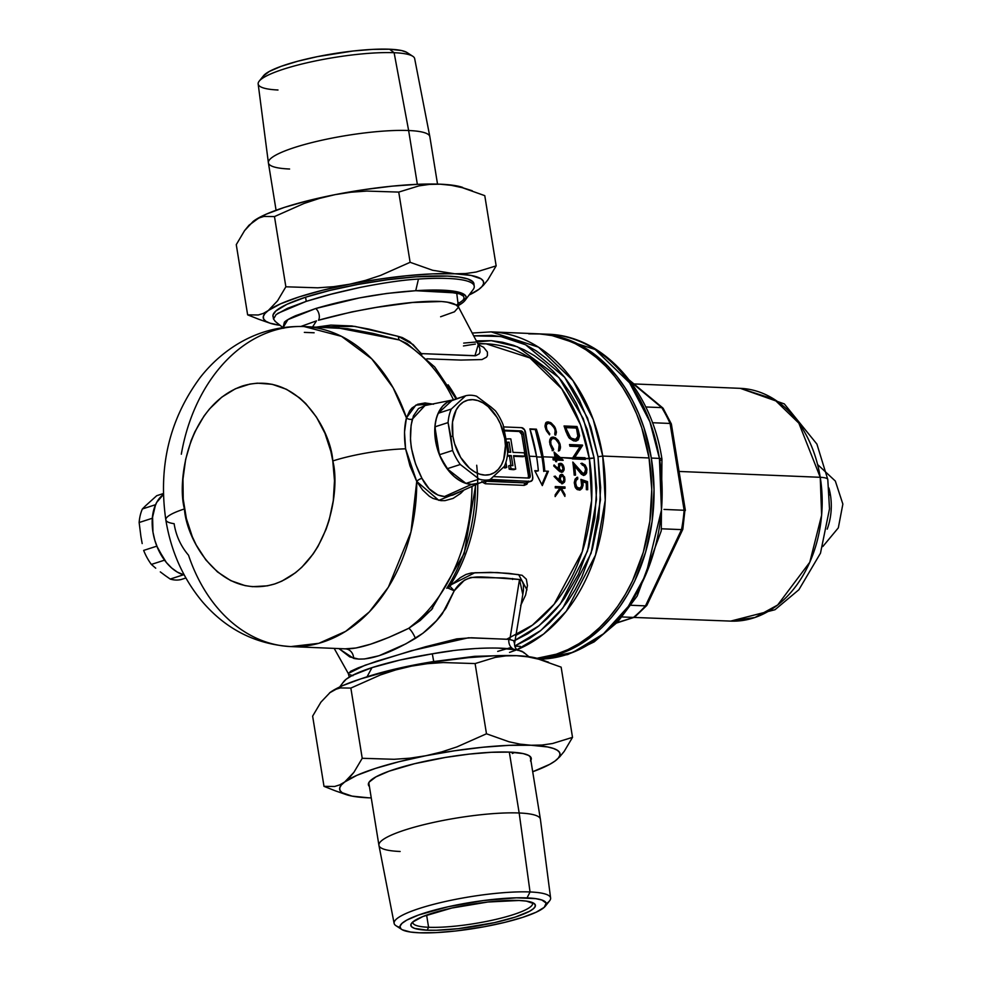 <?xml version="1.0" encoding="UTF-8"?>
<svg xmlns="http://www.w3.org/2000/svg" width="982" height="982" viewBox="0 0 982 982"><rect width="100%" height="100%" fill="white"/><g stroke="black" fill="none" stroke-linecap="round" stroke-linejoin="round"><path stroke-width="1.47" d="M464.044 489.957L460.644 493.406L453.07 498.414L444.993 500.636L440.906 500.648L433.05 498.451L429.343 496.266L422.579 489.981L416.736 481.425A160.152 119.166 92.4 0 1 290.856 646.586L318.806 643.32L345.689 631.352L369.355 611.884L388.369 587.175L410.955 532.035L416.736 481.425L409.973 465.873L405.591 448.823L404.51 432.141L406.45 417.902A4.849 3.437 -164.2 0 0 412.379 419.093L424.985 405.554L418.492 408.561L413.434 415.865L411.102 425.267L410.464 439.936L411.348 447.915L415.546 463.921L421.978 478.394L429.159 488.778L437.947 495.075L444.502 496.524L471.556 484.384A43.674 28.134 -107.9 0 1 436.315 444.736A43.674 28.134 -107.9 0 1 452.469 400.042L438.132 413.299L452.469 400.042L465.652 395.771L447.178 402.276L442.772 405.996L439.212 411.09L436.622 417.362L435.124 424.592L435.529 440.734L440.378 457.072L448.934 471.09L454.2 476.552L459.883 480.689L465.738 483.328L471.556 484.384L444.502 496.524L452.677 495.149L480.063 482.751M535.313 429.527L530.034 429.306L536.393 429.171A150.455 111.948 92.4 0 1 543.046 456.79A150.455 111.948 92.4 0 1 544.814 471.102L548.386 471.25L542.31 485.611L534.773 470.685L538.345 470.832A150.455 111.948 -87.6 0 0 536.565 456.52L529.396 456.225L536.565 456.52A150.455 111.948 -87.6 0 0 529.912 428.901L536.393 429.171L529.912 428.901L536.565 456.52A150.455 111.948 92.4 0 1 538.345 470.832L534.773 470.685L542.31 485.611L548.386 471.25L547.318 471.593L541.843 484.617L547.318 471.593L548.386 471.25L544.814 471.102A150.455 111.948 -87.6 0 0 543.046 456.79L555.002 457.293L543.046 456.79L536.393 429.171L535.313 429.527L541.978 457.133A148.994 110.868 -87.6 0 0 535.313 429.527M536.626 456.912L541.978 457.133A148.994 110.868 92.4 0 1 543.758 471.446A148.994 110.868 -87.6 0 0 541.978 457.133L536.626 456.912M558.77 457.44L555.53 454.568A150.455 111.948 92.4 0 1 555.996 457.33L558.77 457.44L560.452 458.95L556.229 458.778A150.455 111.948 -87.6 0 0 555.996 457.33A150.455 111.948 -87.6 0 0 555.53 454.568L558.77 457.44L555.996 457.33A150.455 111.948 92.4 0 1 556.229 458.778L560.452 458.95L558.77 457.44M555.517 454.58L554.364 453.561L555.517 454.58M463.7 343.099L491.27 340.668L517.416 346.781L558.942 377.591L583.296 418.7L594.11 458.005L585.149 458.533A150.455 111.948 -87.6 0 0 585.027 457.747L573.77 457.673L574.826 457.33L582.559 445.435L581.491 445.779L582.559 445.435A150.455 111.948 -87.6 0 0 582.473 445.092L581.418 445.435A148.994 110.868 92.4 0 1 581.491 445.779L573.77 457.673L583.971 458.091A148.994 110.868 92.4 0 1 584.094 458.876L572.371 458.398L584.094 458.876A148.994 110.868 -87.6 0 0 583.971 458.091L573.77 457.673L581.491 445.779A148.994 110.868 -87.6 0 0 581.418 445.435L569.609 444.944L582.473 445.092A150.455 111.948 92.4 0 1 582.559 445.435L574.826 457.33L585.027 457.747A150.455 111.948 92.4 0 1 585.149 458.533A150.455 111.948 92.4 0 1 585.297 459.441L572.346 458.901A150.455 111.948 -87.6 0 0 572.285 458.52L560.268 457.502L563.116 460.079A150.455 111.948 92.4 0 1 563.152 460.337L556.426 460.055A150.455 111.948 92.4 0 1 556.659 461.7L555.665 461.65A150.455 111.948 -87.6 0 0 555.419 460.018L553.185 459.92A150.455 111.948 -87.6 0 0 552.989 458.643L555.235 458.741A150.455 111.948 -87.6 0 0 555.002 457.293A150.455 111.948 -87.6 0 0 554.081 452.051L560.268 457.502L572.629 458.017L580.08 446.626L569.904 446.209A150.455 111.948 -87.6 0 0 569.523 444.551L582.473 445.092L569.523 444.551A150.455 111.948 92.4 0 1 569.904 446.209L580.08 446.626L572.285 458.52A150.455 111.948 92.4 0 1 572.346 458.901L585.297 459.441A150.455 111.948 -87.6 0 0 585.149 458.533L589.372 458.717L580.534 424.813L561.741 388.774L529.887 357.927L486.102 343.81L477.903 343.872M505.939 439.052A51.923 33.449 -107.9 0 1 509.965 438.868A51.923 33.449 -107.9 0 1 510.824 438.917L512.997 452.358L524.339 452.825L524.867 456.127L523.099 456.704L524.867 456.127L513.537 455.66L515.71 469.101A51.923 33.449 -107.9 0 1 510.959 468.61L509.204 469.175A51.923 33.449 72.1 0 0 513.942 469.666L515.71 469.101L513.942 469.666A51.923 33.449 72.1 0 1 509.204 469.175L508.664 465.861L509.204 469.175L510.959 468.61L510.431 465.284L508.664 465.861L510.431 465.284L510.959 468.61A51.923 33.449 -107.9 0 0 515.71 469.101L513.537 455.66L524.867 456.127L524.339 452.825L512.997 452.358L510.824 438.917A51.923 33.449 -107.9 0 0 509.965 438.868L505.939 439.052M433.725 661.537L432.313 653.828A91.989 16.301 170.8 0 0 372.006 667.625L367.047 676.782A101.698 18.032 -9.2 0 1 433.725 661.537A101.698 18.032 170.8 0 0 367.047 676.782A101.698 18.032 170.8 0 0 361.842 678.537A101.698 18.032 -9.2 0 1 367.047 676.782L372.006 667.625L399.956 660.051L432.313 653.828L433.725 661.537L474.797 656.307L507.547 655.497M465.161 300.271L473.115 289.616A101.698 18.032 170.8 0 0 418.455 279.06L415.73 290.709A91.989 16.301 -9.2 0 1 465.161 300.271A91.989 16.301 -9.2 0 1 458.078 305.709L463.97 301.597L466.205 297.276L465.321 295.41L459.625 292.452L442.035 290.169L415.73 290.709L456.704 292.955L458.078 303.978M452.911 589.36L454.224 590.808L448.627 588.353A9.71 7.218 92.4 0 1 449.744 586.009L452.911 589.36M458.631 302.579L458.533 307.084L455.93 304.911C441.519 295.238 366.789 306.58 318.487 320.242A7.279 4.345 73.1 0 0 315.688 308.52L359.216 297.951L386.982 293.422L415.73 290.709L440.673 290.746L459.613 293.863L463.529 296.196L464.118 298.098L462.988 300.271L457.096 304.543M440.611 316.756L454.457 311.797L458.533 307.145M551.086 439.801A121.326 90.283 -87.6 0 0 550.841 439.089L551.086 439.801M275.512 321.642L273.512 319.052L276.138 314.559L287.333 308.397L306.249 301.351L305.574 297.215L306.249 301.351L331.18 294.207L359.878 287.468C383.839 282.742 403.357 279.931 418.455 279.06A101.698 18.032 -9.2 0 1 474.232 286.143L473.729 283.012M312.607 326.908L316.462 320.868L300.836 326.466L316.462 320.868L312.607 326.908M348.291 673.492L364.997 665.244L411.213 650.771L468.402 637.784L508.885 639.307A9.71 8.605 -79 0 0 513.807 649.323A9.71 8.605 101 0 1 508.885 639.307L513.647 640.62L514.543 643.689M524.363 653.177L522.031 651.324L517.674 650.01L498.672 648.132M482.69 648.206L481.18 648.255M480.063 648.292L478.885 648.341M476.675 648.439L458.876 649.949M452.113 650.821L432.313 653.828C467.8 647.163 503.3 646.77 517.674 650.01L523.492 652.208M516.716 649.814L543.586 634.077L566.307 611.234L595.534 555.051L605.231 500.317L602.727 456.041L649.053 457.968L651.778 489.515L649.838 521.319L643.333 552.166L632.494 580.853L625.571 594.049L617.739 606.299L609.073 617.494L599.646 627.51L589.556 636.275L578.901 643.689L567.792 649.667L556.315 654.184L537.007 658.284A162.582 120.982 -87.6 0 0 649.053 457.968L602.727 456.041A162.582 120.982 92.4 0 1 516.9 649.74M597.989 456.753L600.456 499.887L591.103 553.197L562.846 608.042L540.824 630.469L514.74 646.082L529.31 638.582L539.732 631.328L549.613 622.76L558.844 612.94L567.326 601.991L574.998 589.998L581.774 577.072L592.379 548.987L598.762 518.778L600.653 487.637L597.989 456.753L590.882 427.293L579.589 400.423L572.506 388.271L564.552 377.149L555.8 367.145L546.348 358.369L536.27 350.905L525.677 344.817L514.666 340.165L503.336 337.01L491.798 335.353L473.619 335.844L500.599 336.47L525.603 344.78L564.65 377.284L587.58 418.062L597.989 456.753L602.727 456.041L597.989 456.753M511.266 647.445L497.702 651.397M509.511 652.416L516.201 650.023M475.374 344.056L463.467 345.946M446.736 588.292A154.334 114.833 -87.6 0 0 475.448 484.85M476.7 465.247A150.455 111.948 92.4 0 1 449.744 586.009L460.46 577.576L465.984 574.458L471.25 572.985L490.484 572.359L508.885 573.365L522.08 575.268L526.327 579.196L527.444 585.53L525.628 594.994L520.632 605.55M456.09 398.864L434.67 366.912L407.027 343.565L399.293 339.956A160.152 119.166 92.4 0 1 453.426 399.723A160.152 119.166 -87.6 0 0 399.293 339.956L373.025 333.401L347.64 328.712L304.113 326.552A160.152 119.166 92.4 0 1 406.45 417.902L393.131 387.792L371.761 358.884L341.54 336.372L304.113 326.552A160.152 119.166 92.4 0 0 181.326 454.212M332.788 460.963C340.459 488.962 329.326 564.859 274.653 583.971C219.526 600.383 186.15 538.873 184.444 508.946A58.233 10.323 170.8 0 0 165.835 519.92A58.233 10.323 -9.2 0 1 184.444 508.946C176.772 480.959 187.893 405.05 242.579 385.951C297.693 369.539 331.081 431.037 332.788 460.963A58.233 10.323 -9.2 0 1 405.591 448.823A58.233 10.323 170.8 0 0 332.788 460.963L330.86 451.376L324.944 433.258L316.474 417.129L305.783 403.602L299.719 397.98L286.486 389.302L272.186 384.306L257.358 383.164L249.919 384.072L235.385 388.774L221.736 397.17L209.51 408.942L204.072 415.963L194.829 431.908L191.097 440.697L185.635 459.441L182.971 479.179L183.229 499.126L186.371 518.545L192.288 536.663L196.216 545.01L205.852 559.912L217.501 571.941L230.733 580.62L245.046 585.616L252.423 586.671L267.3 585.849L274.653 583.971L281.846 581.148L295.496 572.739L301.818 567.252L313.16 553.958L318.07 546.274L326.122 529.224L329.191 520.018L333.279 500.685L334.494 480.738L332.788 460.963M517.956 650.477C515.599 648.82 514.458 646.512 514.556 643.554L523.443 590.661L523.418 584.548L522.215 581.184L519.503 579.49L509.854 639.405L519.503 579.49L504.073 577.919L470.808 577.441L464.449 580.153L454.224 590.808L445.865 608.361L436.438 620.759L423.009 633.194L405.983 643.787L378.966 655.755L364.494 658.971L358.675 659.094L349.776 656.909L338.913 648.574M477.731 483.819A150.455 111.948 92.4 0 1 449.744 586.009A9.71 7.218 -87.6 0 0 448.627 588.353A9.71 0.872 -153.4 0 1 454.224 590.808L442.33 613.762C434.866 623.595 425.906 631.794 415.423 638.361C387.62 654.761 367.01 661.426 353.594 658.357A9.71 8.777 93.3 0 0 345.369 648.844M528.562 481.07L526.868 484.249L524.179 485.366L485.304 483.758L481.843 481.487M515.636 635.415A150.455 111.948 -87.6 0 0 589.372 458.717A150.455 111.948 -87.6 0 0 486.102 343.81L477.682 343.454M555.198 494.793L559.973 488.054L555.284 487.87A150.455 111.948 -87.6 0 0 555.272 486.532L564.994 486.937A150.455 111.948 92.4 0 1 565.006 488.263L561.299 488.115L564.945 494.498A150.455 111.948 92.4 0 1 564.883 496.413L560.648 488.889L555.137 496.597A150.455 111.948 -87.6 0 0 555.198 494.793A150.455 111.948 92.4 0 1 555.137 496.597L560.648 488.889L555.186 495.382L560.648 488.889L564.883 496.413A150.455 111.948 -87.6 0 0 564.945 494.498L563.999 494.805L564.945 494.498L561.299 488.115L560.219 488.459L565.006 488.263A150.455 111.948 -87.6 0 0 564.994 486.937L563.913 487.281A148.994 110.868 92.4 0 1 563.926 488.226A148.994 110.868 -87.6 0 0 563.913 487.281L555.272 486.532A150.455 111.948 92.4 0 1 555.284 487.87L559.973 488.054L555.198 494.793M558.918 470.906L553.725 465.947L554.093 464.94L558.476 469.101L558.709 464.535L561.213 463.418L563.717 466.254L563.889 470.464L561.864 472.342L558.918 470.906M575.612 482.825L576.643 486.777L579.306 488.336L580.681 487.637L581.651 485.476L580.927 479.363L587.506 481.634A150.455 111.948 92.4 0 1 587.678 489.711L586.352 489.662A150.455 111.948 -87.6 0 0 586.229 482.948L582.78 481.757L583.075 485.304L581.982 488.508L579.797 490.055L577.232 489.588L575.084 486.949L574.286 482.481L575.145 479.044L577.649 477.227A150.455 111.948 92.4 0 1 577.76 478.983L576.127 480.407L575.612 482.825M583.075 473.471L585.162 472.293L585.616 469.433L584.413 466.254L582.105 464.879A150.455 111.948 -87.6 0 0 581.884 463.16L585.174 465.063L586.745 468.328L586.659 472.784L584.744 475.043L581.59 474.429L574.666 466.192A150.455 111.948 92.4 0 1 575.526 475.153L574.2 475.104A150.455 111.948 -87.6 0 0 572.813 462.068L583.075 473.471M559.617 482.125L554.695 477.092L555.112 476.061L559.286 480.296L559.765 475.644L562.342 474.502L564.687 477.399L564.638 481.671L562.49 483.586L559.617 482.125M448.123 384.809A150.455 111.948 92.4 0 1 456.704 398.667M478.357 344.707L483.598 347.272L487.391 352.01L487.44 355.521L486.507 357.153L482.002 359.559L460.877 360.075L426.863 358.823M545.783 429.306L544.998 425.881L545.636 423.058L547.342 421.953L550.448 422.505L555.296 427.894L556.389 431.871L555.812 434.854L554.744 434.019L555.272 431.221L554.376 428.042L550.436 423.598L547.465 423.279L546.115 425.648L546.876 429.6L549.76 433.811L549.503 434.854L545.783 429.306M579.527 435.468L578.3 439.85L575.857 441.016L573.562 440.857L568.823 437.579L565.914 431.515A150.455 111.948 -87.6 0 0 564.049 425.967L576.999 426.507A150.455 111.948 92.4 0 1 578.238 430.116L579.527 435.468M550.067 444.711L549.601 441.176L550.497 438.279L552.314 437.137L555.358 437.702L559.752 443.238L560.477 446.871L559.814 450.124L559.458 450.677L558.648 449.547L559.421 446.687L558.807 443.385L555.247 438.819L552.326 438.5L550.742 440.93L550.951 444.318L553.664 449.339L553.308 450.419L550.067 444.711M352.882 675.739L349.85 674.683M348.426 672.928L348.414 673.726L350.648 671.283L358.27 667.809L376.609 661.242L425.452 646.77L456.777 638.877L471.385 637.772L509.854 639.405M479.326 483.07L471.556 484.384L465.971 483.402L447.117 468.758L439.408 454.752L434.891 426.851L436.008 419.682L438.132 413.299L451.315 409.028L465.652 395.771L451.315 409.028A43.674 28.134 72.1 0 0 448.074 422.591L434.891 426.851L439.408 454.752L452.592 450.48A43.674 28.134 72.1 0 0 460.3 464.498L479.155 479.13A43.674 28.134 72.1 0 0 490.092 479.584L504.429 466.327A43.674 28.134 72.1 0 0 507.669 452.763L505.877 438.672L504.736 438.451A38.826 25.004 -107.9 0 1 484.924 475.092A38.826 25.004 -107.9 0 1 452.898 436.303L450.812 436.389L452.592 450.48L448.074 422.591L450.812 436.389L452.898 436.303A38.826 25.004 -107.9 0 1 472.71 399.649A38.826 25.004 -107.9 0 1 504.736 438.451L505.877 438.672L507.669 452.763A43.674 28.134 -107.9 0 1 504.429 466.327L490.092 479.584L476.908 483.856L471.556 484.384A43.674 28.134 -107.9 0 0 479.326 483.07M304.113 326.552C279.17 325.779 256.044 332.198 234.735 345.824C221.625 354.293 210.123 364.838 200.23 377.444C169.579 418.946 158.114 466.425 165.823 519.871C170.929 551.283 183.118 578.57 202.39 601.733C226.069 629.315 255.565 644.266 290.856 646.586A160.152 119.166 92.4 0 1 188.532 555.235C180.786 546.139 175.987 535.62 174.121 523.688A58.233 10.323 -9.2 0 1 165.835 519.92M432.706 403.995L415.877 405.1L406.45 417.902A4.849 3.437 15.8 0 0 412.379 419.093C407.996 437.727 411.2 457.489 421.978 478.394A4.849 2.136 -28.6 0 0 416.736 481.425L405.591 448.823C403.909 436.892 404.191 426.581 406.45 417.902L409.715 410.771L411.986 408.009L417.731 404.253L425.022 402.951L433.504 404.216M431.515 609.724L408.745 628.308A9.71 2.308 -117 0 1 415.423 638.361A9.71 2.308 63 0 0 408.745 628.308C379.273 642.559 358.111 649.409 345.259 648.832L355.987 648.01L370.631 644.18L388.823 637.404L408.745 628.308A160.152 119.166 -87.6 0 0 471.998 486.421A160.152 119.166 92.4 0 1 408.745 628.308L420.161 620.526L432.645 608.435M163.429 494.474L156.641 502.489L154.064 508.762L152.554 515.992L152.959 532.134L154.861 540.431L157.807 548.472L166.363 562.49L171.629 567.952L177.312 572.089L184.248 575.035A43.674 28.134 -107.9 0 1 183.401 574.801L184.248 575.035A43.674 28.134 72.1 0 1 154.211 538.099A43.674 28.134 72.1 0 1 163.429 494.474M512.604 578.496L512.616 579.478M506.921 639.122L532.416 625.153L554.13 604.225L582.24 551.786L591.655 500.304L589.372 458.717L594.11 458.005L596.491 499.642L587.494 551.086L560.28 604.04L539.069 625.743L513.905 640.878M476.307 340.877L491.479 340.68L502.624 342.276L513.574 345.333L524.216 349.825L534.453 355.705L544.2 362.923L553.332 371.405L561.79 381.077L569.474 391.83L576.324 403.565L587.236 429.539L594.11 458.005L596.675 487.858L594.846 517.956L588.684 547.146L578.435 574.298L564.466 598.369L556.266 608.963L547.355 618.451L537.805 626.737L527.727 633.746L514.936 640.436M602.727 456.041L593.189 419.412L572.874 380.476L538.455 347.137L491.135 331.879A162.582 120.982 92.4 0 1 602.727 456.041M528.721 333.855L540.603 333.978L552.375 335.66L563.95 338.9L575.194 343.639L586.021 349.862L596.307 357.485L605.968 366.446L614.904 376.658L623.03 388.025L630.26 400.435L636.532 413.766L641.786 427.882L649.053 457.968A162.582 120.982 -87.6 0 0 537.461 333.794L491.135 331.879L472.133 333.058M343 682.711L346.13 679.262L352.145 675.518L372.006 667.625A91.989 16.301 170.8 0 0 343.614 681.729L339.711 686.97M455.93 304.911L447.375 302.186L441.569 301.499L412.379 302.517L376.634 307.341L351.887 311.895L318.487 320.242A7.279 4.345 -106.9 0 0 315.688 308.52C348.622 298.859 381.961 292.931 415.73 290.709L418.455 279.06C404.559 279.735 385.042 282.546 359.903 287.468C333.254 293.348 327.546 294.895 306.249 301.351L277.771 313.356M316.278 327.129L330.836 325.103L351.777 325.95L368.655 329.044L398.385 336.409L402.375 337.599L409.825 341.773L421.339 353.606L475.705 355.705L479.216 353.851L479.989 352.157L479.805 348.254L478.074 344.216M283.049 327.62L284.375 322.206C285.958 320.537 289.727 318.364 295.668 315.688L315.688 308.52L287.91 319.616L283.049 327.62M316.572 327.067L354.686 326.355L398.385 336.409A14.558 4.038 -76.5 0 0 399.293 339.956L338.324 327.976M421.794 355.103L421.339 353.606L474.92 355.791L478.271 344.559M407.027 343.565L399.293 339.956A14.558 4.038 103.5 0 1 398.385 336.409L413.14 344.572L421.425 353.937M345.431 648.844A9.71 8.777 -86.7 0 1 353.594 658.357L339.232 648.857M447.706 588.046A9.71 0.872 -153.4 0 1 448.627 588.353L447.461 587.972M448.406 586.119L474.846 572.727L497.334 572.543L518.656 574.617L526.99 589.9M522.817 594.552L519.503 579.49L487.98 577.244C477.596 576.95 464.523 574.458 454.224 590.808L449.744 586.009M528.193 482.211L524.179 485.366A2.43 1.804 92.4 0 1 525.603 482.911L530.255 481.413A4.849 3.13 -107.9 0 0 530.98 481.315A4.849 3.13 -107.9 0 0 532.723 476.822L525.554 432.51A4.849 3.13 -107.9 0 0 521.552 427.661L503.606 426.912L521.552 427.661L524.584 429.87L532.723 476.822L532.318 480.124L530.255 481.413L491.381 479.793L486.728 481.303L525.603 482.911L530.255 481.413L490.079 479.388M493.516 476.614L528.746 478.062L529.985 477.301L523.185 432.743L521.111 430.914L504.318 430.226L521.111 430.914A2.909 1.878 -107.9 0 1 523.516 433.823L521.749 434.4A2.909 1.878 72.1 0 0 519.343 431.491L521.111 430.914L504.453 430.877L519.343 431.491L521.749 434.4L523.516 433.823L530.231 475.325L528.463 475.889L521.749 434.4L528.463 475.889L530.231 475.325A2.909 1.878 -107.9 0 1 529.188 478.013A2.909 1.878 -107.9 0 1 528.746 478.062L493.516 476.614M528.107 478.038A2.909 1.878 72.1 0 0 528.463 475.889L528.218 477.866M503.385 467.371L506.749 467.432A51.923 33.449 -107.9 0 1 504.318 466.438L506.749 467.432L504.981 467.997A51.923 33.449 72.1 0 1 503.385 467.371M507.301 456.041L509.498 456.139L510.996 465.394L509.498 456.139L511.266 455.562L507.387 455.403L511.266 455.562L512.899 465.677A48.535 31.264 -107.9 0 1 510.431 465.284A48.535 31.264 72.1 0 0 512.899 465.677L511.266 455.562L507.301 456.041M513.635 456.311L523.099 456.704L513.635 456.311M505.914 462.301L506.749 467.432L505.914 462.301M507.326 442.735L509.093 442.158L510.726 452.272L507.608 452.137L510.726 452.272L509.093 442.158L506.442 442.379A48.535 31.264 -107.9 0 1 509.093 442.158L507.326 442.735L508.86 452.186L507.326 442.735A48.535 31.264 72.1 0 0 506.503 442.759M485.722 480.996L525.603 482.911A2.43 1.804 -87.6 0 0 524.179 485.366L485.304 483.758A2.43 1.804 92.4 0 1 486.728 481.303L491.381 479.793A4.849 3.13 -107.9 0 1 490.227 479.474M525.603 482.911L530.98 481.315M486.728 481.303A2.43 1.804 -87.6 0 0 485.304 483.758L482.309 482.101M576.508 440.783L578.447 437.395L577.158 430.46A148.994 110.868 -87.6 0 0 575.918 426.851L564.184 426.372L575.918 426.851A148.994 110.868 92.4 0 1 577.158 430.46L578.238 430.116L577.158 430.46L578.484 436.155L579.552 435.812L578.238 430.116A150.455 111.948 -87.6 0 0 576.999 426.507L564.049 425.967A150.455 111.948 92.4 0 1 565.914 431.515L569.45 438.291L573.562 440.857L575.992 440.992L578.3 439.85L579.552 435.812L578.484 436.155L577.22 440.206L575.685 441.163M575.992 440.992L576.765 440.82M574.188 439.715L571.377 439.249L568.725 437.088L565.546 430.03A148.994 110.868 -87.6 0 0 564.846 427.968L565.927 427.624L564.846 427.968A148.994 110.868 92.4 0 1 565.546 430.03L566.626 429.674A150.455 111.948 -87.6 0 0 565.927 427.624L576.238 428.054A150.455 111.948 92.4 0 1 576.655 429.306L577.944 436.818L575.415 439.347L571.279 438.193L568.566 434.842L566.626 429.674L565.546 430.03L567.498 435.186L568.566 434.842L567.498 435.186L568.725 437.088L571.831 439.445L574.298 439.703M575.992 439.2L578.079 435.861L576.655 429.306A150.455 111.948 -87.6 0 0 576.238 428.054L565.927 427.624A150.455 111.948 92.4 0 1 566.626 429.674L570.505 437.53L572.899 439.089L575.415 439.347M580.828 463.504L584.118 465.419L585.886 469.924L586.954 469.58L585.174 465.063L581.884 463.16A150.455 111.948 92.4 0 1 582.105 464.879L584.413 466.254L585.616 469.433L584.388 473.214L582.203 473.115M579.073 469.691L578.005 470.034L573.071 463.983L578.005 470.034L579.073 469.691L572.813 462.068A150.455 111.948 92.4 0 1 574.2 475.104L575.526 475.153A150.455 111.948 -87.6 0 0 574.666 466.192L573.611 466.536L574.666 466.192L582.927 475.141L585.088 474.871L586.254 473.643L586.954 469.58L585.886 469.924L585.665 472.907M584.376 475.165L585.088 474.871M578.005 470.034L581.111 473.447L583.382 473.508L581.111 473.447L578.005 470.034M584.388 473.214L583.382 473.508M573.611 466.536A148.994 110.868 92.4 0 1 574.433 475.116A148.994 110.868 -87.6 0 0 573.611 466.536M584.646 474.699L585.849 472.146L585.689 468.684L584.118 465.419L581.688 463.676M577.22 477.326L575.084 479.142L574.286 483.046L575.661 488.029L577.183 489.552L579.797 490.055L581.982 488.508L583.112 484.077L582.031 484.421L581.7 482.101L582.78 481.757L581.7 482.101L582.031 484.421L583.112 484.077L582.78 481.757L586.229 482.948A150.455 111.948 92.4 0 1 586.352 489.662L587.678 489.711A150.455 111.948 -87.6 0 0 587.506 481.634L580.927 479.363L581.651 485.476L580.681 487.637L578.349 488.226L576.643 486.777L575.612 483.205L576.127 480.407L577.76 478.983A150.455 111.948 -87.6 0 0 577.649 477.227L576.643 477.559L577.649 477.227M582.031 484.421L581.798 486.851L579.503 490.128L581.43 487.931L582.031 484.421M579.797 490.055L580.595 489.773M577.551 479.044L575.059 480.763L574.544 483.549L575.612 483.205L574.544 483.549L574.63 484.531L576.643 488.275L579.098 488.398L576.643 488.275L575.145 486.348L574.556 482.8L575.366 480.21M576.692 479.326A148.994 110.868 -87.6 0 0 576.581 477.583A148.994 110.868 92.4 0 1 576.692 479.326L576.446 479.4M581.16 480.161L587.506 481.634L586.426 481.978A148.994 110.868 92.4 0 1 586.598 489.674A148.994 110.868 -87.6 0 0 586.426 481.978L581.16 480.161M555.186 430.57L554.744 434.019L555.652 435.112L556.401 432.534L554.585 426.544L551.209 422.96L548.251 421.892L545.894 422.726L544.998 425.881L546.385 430.742L549.503 434.854L549.76 433.811L547.158 430.263M555.296 432.043L554.891 434.928M545.747 429.208L546.63 428.913L546.287 424.752L548.631 423.082L552.252 424.973L554.83 429.171M547.121 423.451L545.194 425.108L545.047 427.035L546.053 423.819M547.146 423.463L547.833 423.156M546.25 422.309L548.251 421.892L547.158 422.248L551.614 424.543L549.368 422.874L546.25 422.309M547.342 421.953L546.544 422.223M555.014 434.633L555.272 431.81M552.166 438.573L554.167 438.402L557.076 440.366L559.163 444.564L558.648 449.547L559.458 450.677L560.44 448.038L560.17 444.686L559.249 444.981L560.17 444.686L558.365 440.537L555.358 437.702L553.222 437.076L550.792 437.935L549.785 439.801L549.957 444.281L551.626 448.381M559.409 447.08L558.402 451.02M551.7 438.708L549.846 440.611M553.308 450.419L553.664 449.339L552.608 449.682L553.664 449.339L550.951 444.318L550.043 444.613L550.951 444.318L550.742 440.955M551.246 437.493L553.222 437.076L552.154 437.432L556.389 439.752L554.302 438.046L551.246 437.493M552.314 437.137L551.491 437.42M552.608 449.682L552.252 450.763L552.142 449.179M550.35 439.592L551.246 438.844M549.589 442.342L549.932 440.353M558.905 450.173L559.384 446.761M555.235 458.741L552.989 458.643A150.455 111.948 92.4 0 1 553.185 459.92L555.419 460.018A150.455 111.948 92.4 0 1 555.665 461.65L556.659 461.7A150.455 111.948 -87.6 0 0 556.426 460.055L563.152 460.337A150.455 111.948 -87.6 0 0 563.116 460.079L562.404 460.3L563.116 460.079L554.081 452.051A150.455 111.948 92.4 0 1 555.002 457.293A150.455 111.948 92.4 0 1 555.235 458.741M553.05 459.036L554.167 459.085L553.05 459.036M560.44 458.962L561.9 460.276L560.44 458.962M554.597 454.875L555.53 454.568L554.597 454.875M558.255 467.579L558.476 469.101L557.42 469.445L558.476 469.101L554.093 464.94L553.725 465.947L558.562 470.562M558.463 463.934L560.599 463.32L558.648 464.646M563.152 468.316L564.122 467.997L562.907 464.744L561.814 463.7L559.519 463.59M560.599 463.32L559.544 463.664L561.851 465.087L559.261 463.664M560.071 471.814L562.907 471.912L564.098 469.642L564.122 467.997L563.472 468.218M558.328 468.168L559.274 467.862L560.071 464.842L561.63 464.891L563.116 469.065L561.201 471.164M558.206 467.015L559.752 464.94L558.206 466.953M560.059 464.854L560.82 464.596L559.531 465.615L559.274 467.862L558.427 468.144M562.269 470.82L560.489 470.611L559.359 468.451L561.103 470.979L562.956 469.777L562.686 466.266L560.82 464.596M558.623 469.85L559.102 470.623M559.752 471.188L561.508 471.053M561.618 472.403L563.091 468.782M558.991 465.198L560.427 464.646M559.274 470.82L558.304 468.807M560.452 471.397L559.654 471.127M562.809 474.711L561.348 474.416L559.728 475.705L559.286 480.296L558.218 480.64L554.044 476.405L558.218 480.64L559.286 480.296L555.112 476.061L554.695 477.092L562.195 483.598L564.294 482.346L564.871 480.885L564.429 476.712M561.004 474.785L562.895 476.184M564.012 479.486L565.006 479.167L564.012 479.486M563.926 479.511L562.269 483.647L563.938 479.952M560.538 476.074L559.163 478.013M559.175 479.351L560.145 479.032L561.471 475.754L559.286 479.314M562.121 475.742L563.275 476.663L563.987 479.817L563.312 481.708L561.139 482.628L562.207 482.272L560.697 481.168L560.145 479.032L562.011 482.26L563.312 481.708L563.999 479.67L563.349 476.798L561.876 475.705M559.409 481.07L559.85 481.843M563.312 476.945L560.378 474.748M562.625 482.223L561.139 482.628M559.077 478.762L559.715 476.663L561.483 475.754M559.998 482.027L559.126 479.977M555.284 486.925L563.913 487.281L555.284 486.925M534.994 471.078L537.277 471.176L534.994 471.078M463.909 490.104L438.831 500.354L416.736 481.425A4.849 2.136 151.4 0 1 421.978 478.394C427.722 489.65 435.235 495.689 444.502 496.524L454.236 494.498M538.602 333.843A162.582 120.982 92.4 0 1 539.732 333.892A162.582 120.982 92.4 0 1 651.324 458.054L659.425 458.398A162.582 120.982 -87.6 0 0 547.833 334.224L595.141 349.482L629.572 382.82L649.888 421.757L659.425 458.398A9.71 1.718 -9.2 0 1 661.942 459.134A9.71 1.718 -9.2 0 1 659.769 460.619M633.93 383.937L740.293 388.344L774.184 399.281L798.845 423.156L820.24 477.301A29.116 5.168 -9.2 0 1 827.789 479.523A29.116 5.168 170.8 0 0 820.24 477.301A116.477 86.674 -87.6 0 0 740.293 388.344L784.323 403.909L816.914 444.097L827.789 479.498L829.495 508.897L820.486 553.185L798.882 589.74L774.97 609.736L730.645 621.103A116.477 86.674 -87.6 0 0 820.24 477.301L679.041 471.446L820.24 477.301L821.627 515.182L809.782 562.244L777.658 605.01L754.949 617.494L730.645 621.103L633.488 617.42A140.745 104.73 -87.6 0 0 645.481 605.869L681.52 529.617L661.61 528.795L681.52 529.617A140.745 104.73 -87.6 0 0 684.135 510.259L670.068 423.451A140.745 104.73 -87.6 0 0 661.77 407.628L630.444 381.581L661.77 407.628L645.751 406.965L661.77 407.628L662.825 407.972L663.243 410.059M539.732 333.892L547.833 334.224C603.267 335.549 651.704 390.173 661.942 459.122A9.71 1.718 170.8 0 0 659.425 458.398L661.463 510.063L646.009 574.249L628.32 606.422L603.488 633.82L572.96 652.343L539.781 659.168A162.582 120.982 -87.6 0 0 659.425 458.398L651.324 458.054A162.582 120.982 92.4 0 1 537.805 658.505L558.574 654.282L570.051 649.765L581.172 643.775L591.827 636.373L601.917 627.608L611.332 617.592L620.01 606.397L627.842 594.147L634.753 580.951L645.591 552.252L652.109 521.417L654.037 489.601L651.324 458.054L644.057 427.98L638.803 413.852L632.531 400.521L625.288 388.123L617.175 376.757L608.239 366.544L598.578 357.583L588.292 349.948L577.465 343.737L566.221 338.986L554.646 335.758L538.59 333.843M631.181 605.28L645.481 605.869L631.181 605.28M622.171 616.954L633.488 617.42L622.171 616.954M616.929 622.772L633.488 617.42L616.929 622.772M652.441 422.726L670.068 423.451L652.441 422.726M663.992 509.425L684.135 510.259L663.992 509.425M634.63 617.126L633.488 617.42L635.391 616.18L634.63 617.126M646.794 604.016L646.524 605.673L645.481 605.869A140.745 104.73 92.4 0 1 633.488 617.42M646.978 605.022L645.481 605.869L681.52 529.617L682.515 529.519L681.52 529.617A140.745 104.73 92.4 0 0 684.135 510.259L685.105 510.345L684.135 510.259L670.068 423.451L671.062 423.647L670.964 424.764M662.825 407.972L663.341 408.831L661.77 407.628A140.745 104.73 92.4 0 1 670.068 423.451L671.062 423.647M682.834 529.237L684.871 510.615M142.181 543.562L140.929 536.614L142.181 543.562M151.363 564.429A43.674 28.134 -107.9 0 1 143.654 550.411L156.838 546.152L164.546 560.157L151.363 564.429L155.721 568.197L151.363 564.429L164.546 560.157A43.674 28.134 -107.9 0 1 156.838 546.152L143.654 550.411A43.674 28.134 72.1 0 0 151.363 564.429M160.311 571.892L165.148 575.513L160.311 571.892M170.217 579.061L165.148 575.513L170.217 579.061L183.401 574.801L170.217 579.061A43.674 28.134 72.1 0 0 181.154 579.515A43.674 28.134 -107.9 0 1 170.217 579.061M155.561 504.699L152.32 518.25L139.137 522.522L140.929 536.614L139.137 522.522A43.674 28.134 -107.9 0 1 142.378 508.958L155.561 504.699L142.378 508.958L145.606 505.755L142.378 508.958A43.674 28.134 72.1 0 0 139.137 522.522L152.32 518.25A43.674 28.134 -107.9 0 1 155.561 504.699M185.868 577.993L181.154 579.515L185.868 577.993M163.405 493.529L156.715 495.701L145.606 505.755L156.715 495.701L163.405 493.529M828.906 487.98A51.69 38.458 92.4 0 1 830.428 494.928A51.69 38.458 -87.6 0 0 828.906 487.98M829.434 494.891L830.428 494.928L829.434 494.891M827.2 529.138A51.69 38.458 -87.6 0 0 830.428 494.928A51.69 38.458 92.4 0 1 827.2 529.138M369.416 786.521A82.5 14.62 -9.2 0 1 368.385 784.728A82.5 14.62 -9.2 0 1 419.191 762.609A82.5 14.62 -9.2 0 1 509.879 752.114L491.307 752.286L469.163 754.115L445.349 757.453L414.551 763.714L389.13 771.165L375.971 776.86L369.158 782.089L368.471 785.097L369.416 786.521M539.032 658.91L533.066 657.375L516.557 655.681L527.616 656.798L538.811 659.217L561.139 667.146L572.518 737.359L564.208 751.377L559.715 756.84L564.208 751.377L572.518 737.359L561.139 667.146L538.811 659.217L527.616 656.798L516.557 655.681L505.791 655.89L495.309 657.375L475.104 663.574L486.483 733.787L508.971 741.766L520.092 744.147L531.066 745.252L541.904 745.043L552.473 743.534L572.518 737.359L552.473 743.534L541.904 745.043L531.066 745.252L547.588 746.958L553.394 748.444L557.432 750.322L559.642 752.568L559.961 755.133L558.39 757.994L554.977 761.075L549.748 764.327L532.698 771.754A111.629 19.787 -9.2 0 0 554.977 761.075L555.517 760.669A111.629 19.787 -9.2 0 1 554.977 761.075L559.715 756.84M555.554 760.633L554.94 761.087M371.257 797.9A111.629 19.787 -9.2 0 1 368.594 797.814L352.072 796.12L342.215 792.744L340.017 790.498L339.698 787.932L341.257 785.084L344.682 782.003L339.723 784.888L334.604 786.484L323.999 786.349L335.255 790.805L323.999 786.349L312.632 716.136L320.93 702.13L330.173 692.42L335.132 689.524L340.251 687.94L350.856 688.075L362.223 758.288L394.113 759.295L410.034 758.165L425.918 755.723L441.618 751.93L456.925 746.909L486.483 733.787L475.104 663.574L443.213 662.555L427.305 663.697L411.409 666.14L395.709 669.933L380.415 674.953L350.856 688.075L340.251 687.94L335.132 689.524L330.173 692.42L320.93 702.13L312.632 716.136L323.999 786.349L334.604 786.484L339.723 784.888L344.682 782.003L349.432 777.756L353.925 772.294L362.223 758.288L350.856 688.075L380.415 674.953L395.709 669.933L411.409 666.14L384.379 672.167L360.811 678.869L342.325 685.767L329.596 692.85A111.629 19.787 170.8 0 1 329.645 692.813L330.173 692.42A111.629 19.787 170.8 0 0 329.645 692.813L329.645 692.813M368.594 797.814A111.629 19.787 -9.2 0 1 346.13 794.585A111.629 19.787 -9.2 0 1 344.682 782.003A111.629 19.787 -9.2 0 1 425.918 755.723L410.034 758.165L394.113 759.295L362.223 758.288L353.925 772.294L344.682 782.003L356.834 775.35L375.32 768.452L398.888 761.75L425.918 755.723L454.58 750.776L482.923 747.241L509.007 745.35L531.066 745.252L520.092 744.147L508.971 741.766L486.483 733.787L456.925 746.909L441.618 751.93L425.918 755.723A111.629 19.787 -9.2 0 1 531.066 745.252A111.629 19.787 -9.2 0 1 555.505 760.669M530.489 760.976L531.176 757.969L528.746 755.477L523.271 753.611L509.879 752.114A82.5 14.62 -9.2 0 1 531.274 758.349A82.5 14.62 -9.2 0 1 530.857 760.375M548.582 662.224L539.02 658.897A111.629 19.787 170.8 0 0 516.557 655.681A111.629 19.787 170.8 0 0 411.409 666.14L427.305 663.697L443.213 662.555L475.104 663.574L495.309 657.375L505.791 655.89L516.557 655.681L494.498 655.767L468.414 657.658L440.071 661.193L411.409 666.14A111.629 19.787 170.8 0 0 330.173 692.42M335.255 790.805L346.13 794.585M412.882 921.889A60.663 10.753 170.8 0 0 428.582 927.266L427.195 930.187A63.093 11.183 -9.2 0 1 411.532 923.276A63.093 11.183 -9.2 0 1 455.01 907.343A63.093 11.183 -9.2 0 1 519.036 900.482L487.894 902.016L451.781 908.043L422.861 916.525L412.587 922.135L410.869 924.602L411.544 926.713L414.576 928.395L427.195 930.187L436.303 930.249L458.336 928.653L494.449 922.638L515.231 917.09L529.593 911.271L533.643 908.534L535.362 906.067L534.699 903.956L526.364 901.108L519.036 900.482A63.093 11.183 -9.2 0 1 534.061 903.428A63.093 11.183 -9.2 0 1 501.667 920.932A63.093 11.183 -9.2 0 1 427.195 930.187L428.582 927.266A60.663 10.753 -9.2 0 1 412.857 922.675A60.663 10.753 -9.2 0 1 412.882 921.889M545.317 906.202L549.576 900.85A79.26 14.055 170.8 0 0 530.047 891.963L527.052 897.892A74.104 13.134 -9.2 0 1 545.317 906.202A74.104 13.134 -9.2 0 1 493.971 924.823A74.104 13.134 -9.2 0 1 419.191 932.777L410.574 932.053L402.239 929.758L400.791 928.702L400.005 926.222L402.031 923.326L406.781 920.122L418.602 915.003L448.062 906.767L483.426 900.555L516.36 897.83L535.656 898.628L541.868 900.003L546.188 903.158L544.212 907.356L536.111 912.241L522.584 917.384L504.797 922.368L484.286 926.738L455.758 930.985L435.873 932.63L419.191 932.777A74.104 13.134 -9.2 0 1 401.724 929.451A74.104 13.134 -9.2 0 1 439.2 908.866A74.104 13.134 -9.2 0 1 527.052 897.892L530.047 891.963A79.26 14.055 -9.2 0 1 550.607 898.027A79.26 14.055 -9.2 0 1 546.287 903.71M550.607 898.027L540.395 819.234A81.776 14.497 170.8 0 0 519.171 812.986L509.314 752.089L519.171 812.986A81.776 14.497 -9.2 0 1 540.382 819.16L530.243 756.545M400.14 851.48A81.776 14.497 -9.2 0 1 378.929 845.306A81.776 14.497 -9.2 0 1 429.294 823.382A81.776 14.497 -9.2 0 1 519.171 812.986L530.047 891.963L519.171 812.986A81.776 14.497 170.8 0 0 429.085 823.432A81.776 14.497 170.8 0 0 378.942 845.392L394.126 923.375A79.26 14.055 -9.2 0 1 442.722 902.102A79.26 14.055 -9.2 0 1 530.047 891.963A79.26 14.055 170.8 0 0 436.082 903.71A79.26 14.055 170.8 0 0 395.992 925.719L401.724 929.451M426.618 915.089L428.582 927.266L426.618 915.089M532.342 902.532A60.663 10.753 -9.2 0 1 532.625 903.28A60.663 10.753 -9.2 0 1 495.259 919.545A60.663 10.753 -9.2 0 1 428.582 927.266A60.663 10.753 170.8 0 0 497.26 919.066A60.663 10.753 170.8 0 0 532.342 902.532M512.297 753.501L514.863 752.421M400.018 927.401A79.26 14.055 -9.2 0 1 394.126 923.375M273.192 317.088A101.797 18.044 -9.2 0 1 274.101 312.853A101.797 18.044 -9.2 0 1 344.24 287.149A101.797 18.044 -9.2 0 1 447.547 276.089L415.902 276.826L387.62 279.735L358.123 284.387L329.952 290.402L305.512 297.227L286.928 304.31L275.807 311.024L273.033 315.001L273.192 317.088M472.219 190.741L456.704 185.88L440.194 184.186L451.241 185.316L462.448 187.722L484.777 195.651L496.156 265.864L487.833 279.882L483.353 285.345L487.833 279.882L496.156 265.864L484.777 195.651L462.448 187.722L451.241 185.316L440.194 184.186L429.429 184.395L418.933 185.88L398.741 192.091L366.851 191.073L350.942 192.214L335.046 194.657L319.346 198.438L304.052 203.458L274.481 216.58L263.888 216.445L258.769 218.041L249.06 225.173L244.567 230.635L236.269 244.641L247.636 314.854L236.269 244.641L244.567 230.635L253.233 221.355A111.629 19.787 170.8 0 1 253.282 221.331L253.81 220.925A111.629 19.787 170.8 0 0 253.282 221.331L253.27 221.331M479.191 289.15L469.065 295.03A111.629 19.787 -9.2 0 0 478.602 289.58L479.155 289.174A111.629 19.787 -9.2 0 1 478.602 289.58L483.353 285.345M258.892 319.31L269.768 323.103A111.629 19.787 -9.2 0 0 280.14 325.337L269.89 323.139L265.852 321.261L263.655 319.015L263.336 316.45L264.894 313.589L268.319 310.508L263.36 313.405L258.241 314.989L247.636 314.854L258.892 319.31L247.636 314.854L258.241 314.989L263.36 313.405L268.319 310.508L277.562 300.799L285.86 286.793L274.481 216.58L285.86 286.793L317.751 287.812L333.671 286.67L349.555 284.24L365.255 280.447L380.55 275.426L410.12 262.304L398.741 192.091L410.12 262.304L432.608 270.271L454.703 273.769L465.542 273.548L476.11 272.039L496.156 265.864L476.11 272.039L465.542 273.548L454.703 273.769L471.213 275.463L481.07 278.839L483.267 281.085L483.598 283.651L482.027 286.499L478.578 289.604M462.657 187.415A111.629 19.787 170.8 0 0 440.194 184.186A111.629 19.787 170.8 0 0 335.046 194.657L350.942 192.214L366.851 191.073L398.741 192.091L418.933 185.88L429.429 184.395L440.194 184.186L418.136 184.285L392.051 186.163L363.708 189.698L335.046 194.657L308.004 200.684L284.449 207.374L265.962 214.285L253.81 220.925L258.769 218.041L263.888 216.445L274.481 216.58L304.052 203.458L319.346 198.438L335.046 194.657A111.629 19.787 170.8 0 0 253.81 220.925M269.768 323.103A111.629 19.787 -9.2 0 1 268.319 310.508A111.629 19.787 -9.2 0 1 349.555 284.24A111.629 19.787 -9.2 0 1 454.703 273.769L432.608 270.271L410.12 262.304L380.55 275.426L365.255 280.447L349.555 284.24L333.671 286.67L317.751 287.812L285.86 286.793L277.562 300.799L268.319 310.508L280.471 303.868L298.958 296.957L322.513 290.267L349.555 284.24L378.217 279.281L406.56 275.746L432.645 273.868L454.703 273.769A111.629 19.787 -9.2 0 1 479.142 289.187M473.901 285.099L472.808 281.687L467.911 278.986L459.38 277.096L447.547 276.089A101.797 18.044 -9.2 0 1 471.79 280.827A101.797 18.044 -9.2 0 1 473.975 284.571M277.992 90A79.26 14.055 -9.2 0 1 259.199 81.15A79.26 14.055 -9.2 0 1 314.117 61.228A79.26 14.055 -9.2 0 1 394.113 52.709A79.26 14.055 -9.2 0 1 412.784 56.281L407.051 52.549A74.104 13.134 170.8 0 0 389.596 49.223L394.113 52.709L408.635 130.52L417.35 184.321L408.635 130.52A81.776 14.497 -9.2 0 1 429.834 136.608L414.662 58.625A79.26 14.055 170.8 0 0 394.113 52.709A79.26 14.055 170.8 0 0 307.194 62.75A79.26 14.055 170.8 0 0 258.168 83.973L268.393 162.767A81.776 14.497 -9.2 0 1 318.966 140.88A81.776 14.497 -9.2 0 1 408.635 130.52L394.113 52.709L389.596 49.223L372.915 49.37L353.029 51.015L317.468 56.625L297.669 61.252L281.147 66.334L269.326 71.441L263.213 76.142M437.53 184.1L429.846 136.694A81.776 14.497 170.8 0 0 408.635 130.52A81.776 14.497 170.8 0 0 318.757 140.929A81.776 14.497 170.8 0 0 268.393 162.84L276.077 210.246M408.733 54.476L406.536 52.242L401.626 50.561L389.596 49.223A74.104 13.134 170.8 0 0 314.805 57.177A74.104 13.134 170.8 0 0 263.471 75.798L259.199 81.15M289.604 169.014A81.776 14.497 -9.2 0 1 268.393 162.767M503.152 424.875L505.877 438.672L503.152 424.875A43.674 28.134 72.1 0 0 495.444 410.857L491.086 407.088L495.444 410.857A43.674 28.134 -107.9 0 1 503.152 424.875M447.117 468.758L465.971 483.402L479.155 479.13L460.3 464.498L447.117 468.758L460.3 464.498A43.674 28.134 -107.9 0 1 452.592 450.48L439.408 454.752A43.674 28.134 72.1 0 0 447.117 468.758M476.589 396.225L491.086 407.088L476.589 396.225A43.674 28.134 72.1 0 0 465.652 395.771A43.674 28.134 -107.9 0 1 476.589 396.225M504.736 438.451L500.427 423.929L496.966 417.313L488.14 406.609L483.095 402.939L477.878 400.595L472.71 399.649L467.763 400.165L463.258 402.117L459.343 405.419L456.176 409.948L452.53 421.953L452.898 436.303L454.592 443.68L460.656 457.44L469.494 468.144L474.539 471.814L479.756 474.159L484.924 475.092L489.858 474.576L494.376 472.637L498.291 469.335L501.458 464.805L503.754 459.22L505.423 445.791L504.736 438.451M465.971 483.402A43.674 28.134 72.1 0 0 476.908 483.856L490.092 479.584A43.674 28.134 -107.9 0 1 479.155 479.13L465.971 483.402M438.132 413.299A43.674 28.134 72.1 0 0 434.891 426.851L448.074 422.591A43.674 28.134 -107.9 0 1 451.315 409.028L438.132 413.299M424.973 405.554L453.254 399.858M272.947 315.529L273.512 319.052M334.175 648.378L348.352 673.627L349.248 677.138M345.774 648.869L290.856 646.586M475.73 484.727L464.204 553.467L431.245 610.006M458.533 307.084L478.75 345.48M304.334 332.382L314.142 332.775M275.046 321.274L283.712 328.246M528.917 656.7L523.516 652.232M574.814 439.58L575.882 439.236M583.468 475.472L584.535 475.128M582.903 473.766L583.971 473.422M576.569 479.363L577.637 479.02M578.668 488.594L579.748 488.25M546.569 423.561L547.661 423.205M551.442 438.77L552.51 438.426M558.868 463.75L559.924 463.406M560.857 471.348L561.913 471.004M561.814 483.856L562.882 483.512M520.288 646.377L514.752 646.156M634.2 617.322L616.733 622.981M634.802 617.003L646.757 605.489M662.875 408.009L629.352 380.132M682.809 529.31L646.905 605.28M663.157 408.34L671.332 423.917M685.362 510.444L671.369 424.003M661.942 459.122L661.254 530.845L637.208 595.976L617.641 622.023L594.122 641.909L567.731 654.552L539.805 659.18M822.818 546.52L838.321 527.862L842.863 504.085L835.338 481.057L817.576 464.511M378.929 845.306L368.79 782.691"/></g></svg>
